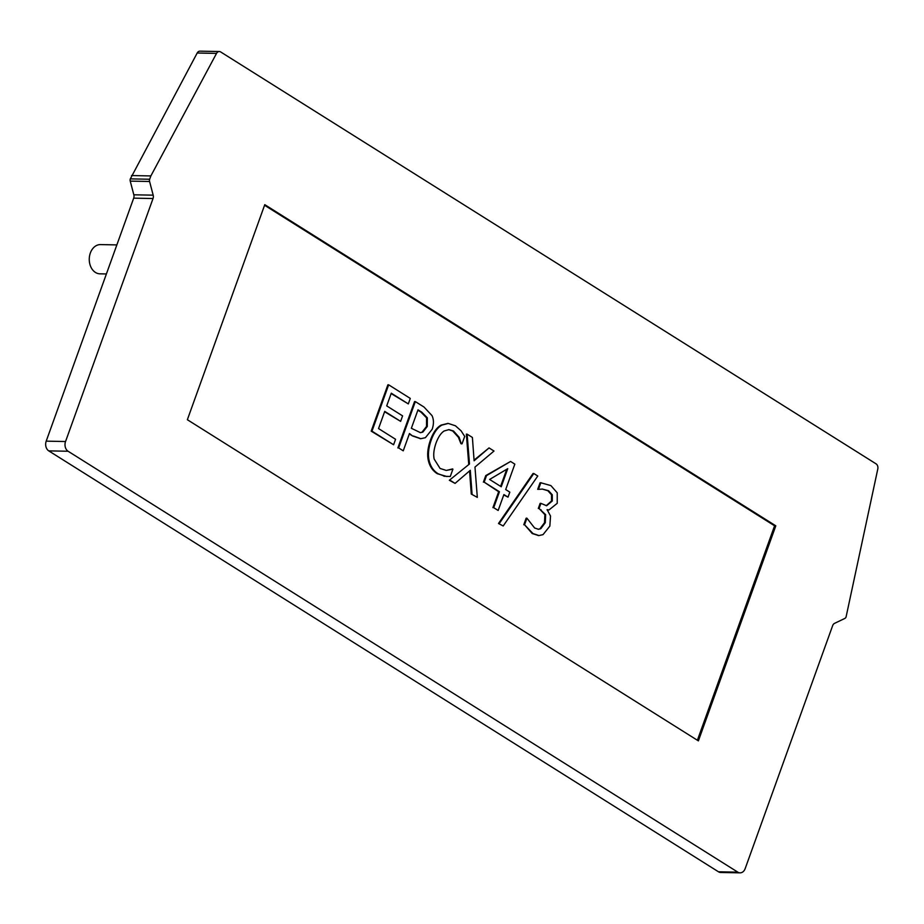<?xml version="1.0" encoding="UTF-8"?>
<svg xmlns="http://www.w3.org/2000/svg" width="924" height="924" viewBox="0 0 924 924"><rect width="100%" height="100%" fill="white"/><g stroke="black" fill="none" stroke-linecap="round" stroke-linejoin="round"><path stroke-width="1.39" d="M503.199 525.975L498.498 523.504L503.199 525.975L537.78 476.022L533.806 473.515L499.272 523.515M498.498 523.504L533.033 473.504L533.806 473.515M501.235 486.763L489.616 479.452L507.75 468.664L501.235 486.763M500.6 486.359L506.768 469.253M498.163 510.475L503.892 494.548L508.015 497.147L509.817 492.146L505.694 489.558L514.841 464.137L510.591 461.457L486.521 475.617L484.176 482.155L499.445 491.753L493.705 507.68L498.163 510.475L493.705 507.68M492.931 507.657L498.671 491.741L499.445 491.753M498.671 491.741L484.176 482.155M483.402 482.143L485.747 475.606L486.521 475.617M485.747 475.606L510.591 461.457M503.753 494.941L508.015 497.147M446.835 476.507L437.306 473.712C432.732 470.836 429.752 466.481 428.366 460.637C427.003 454.804 427.697 447.932 430.457 440.032C433.252 432.42 436.809 427.442 441.129 425.098L447.851 423.435M446.061 470.374L440.055 468.433L434.176 459.078C433.229 454.712 433.841 449.376 436.024 443.058C438.265 437.017 440.979 432.998 444.155 430.988L448.972 429.614L453.522 431.023L459.159 437.295L461.261 443.82L462.035 443.832L464.703 436.405L461.088 430.815L455.44 425.791L448.244 423.435L441.903 425.109C437.583 427.454 434.026 432.432 431.231 440.043C428.47 447.944 427.777 454.816 429.14 460.649C430.526 466.493 433.506 470.859 438.08 473.723L444.721 476.253L450.265 476.507L452.922 469.149L446.454 470.385M460.891 443.589L458.385 437.271L452.748 431.011L448.59 429.614M446.8 470.328L452.587 468.93M443.947 476.23L444.721 476.253M427.292 426.472L422.857 432.109L420.478 432.675L411.353 428.286L418.006 409.817L421.818 412.208L427.338 417.844L427.292 426.472L426.518 426.461L426.565 417.833L421.044 412.196L417.867 410.198M420.097 432.651L422.857 432.109M422.083 432.097L426.518 426.461M420.443 438.657L412.578 435.978L409.32 433.933M413.351 435.989L420.836 438.681L425.421 437.687L432.155 429.29C433.899 424.151 433.864 419.588 432.016 415.627L424.012 407.045L415.326 401.594L398.648 447.932L403.245 450.82L409.459 433.541L412.578 435.978M398.648 447.932L403.245 450.82M397.874 447.921L414.553 401.582L415.326 401.594M393.601 444.756L371.194 431.15L387.884 384.811L388.658 384.823L371.968 431.173L393.601 444.756L395.576 439.281L378.54 428.574L384.731 411.376L400.623 421.356L402.587 415.881L386.706 405.89L391.279 393.197L408.316 403.904L410.279 398.417L388.658 384.823M391.141 393.578L408.316 403.904M384.592 411.757L400.623 421.356M371.194 431.15L371.968 431.173M471.275 494.051L477.315 497.378L471.275 494.051L469.565 470.928M449.341 480.261L469.484 463.987L449.341 480.261L455.07 483.391L470.293 470.304L472.048 494.063M450.115 480.272L455.07 483.391M468.711 463.975L466.354 434.13L467.128 434.153L469.484 463.987M474.058 460.129L489.039 447.921L474.104 460.776L472.395 437.456L467.128 434.153M477.315 497.378L474.971 467.07L494.005 451.039L489.039 447.921M546.223 505.717L551.524 500.958L551.513 494.79L547.817 490.713L542.238 489.062M542.33 489.062L548.59 490.736L552.286 494.802L552.298 500.981L546.604 505.74L540.921 503.361L539.073 508.512L545.645 514.668L545.299 522.695L540.794 528.701L538.496 529.279L534.626 528.008L526.923 518.191L524.555 524.763L532.975 533.552L538.981 535.562L543.035 534.626L549.849 526.102L550.519 516.031L547.112 509.644L548.995 509.956L557.23 503.303L557.23 492.804L550.889 485.597L540.84 482.778L538.473 489.35L542.619 489.062M537.699 489.339L540.066 482.767L541.268 482.755M540.066 482.767L540.875 482.744M548.613 509.944L547.054 509.817M538.588 535.55L532.201 533.529L524.555 524.763M523.781 524.751L526.149 518.179L526.923 518.191M538.103 529.256L540.794 528.701M540.02 528.69L544.525 522.684L544.871 514.656L539.073 508.512M538.299 508.489L540.147 503.349L540.921 503.361M264.564 205.267L774.589 525.802L697.389 740.251M698.382 740.875L187.364 419.715L264.784 204.666L775.802 525.825L698.382 740.875M775.802 525.825L774.589 525.802M48.753 450.877L68.099 451.247A7.311 5.486 -88.9 0 1 65.546 441.522L46.2 441.152A7.311 5.486 91.1 0 0 48.753 450.877L718.491 871.794A7.311 5.486 91.1 0 0 720.743 872.475L740.089 872.845A7.311 5.486 -88.9 0 1 737.837 872.164L718.491 871.794M68.099 451.247L737.837 872.164M740.089 872.845A7.311 5.486 -88.9 0 0 745.16 868.641L832.651 625.64A4.389 3.292 -88.9 0 1 834.522 623.377L844.836 618.433A2.922 2.195 91.1 0 0 846.084 616.92L877.8 468.965A4.389 3.292 91.1 0 0 876.067 463.848L220.64 51.929A4.389 3.292 91.1 0 0 219.288 51.525L199.954 51.155A4.389 3.292 91.1 0 0 197.193 53.014L130.33 178.875A2.922 2.195 91.1 0 0 130.238 181.116L133.83 194.802A4.389 3.292 -88.9 0 1 133.691 198.152L46.2 441.152M106.399 273.954L99.942 273.827A14.622 10.961 -88.9 0 1 89.258 258.997A14.622 10.961 -88.9 0 1 100.497 244.594L116.851 244.906M131.52 175.56L150.866 175.93L149.676 179.244A2.922 2.195 91.1 0 0 149.584 181.485L153.176 195.16A4.389 3.292 -88.9 0 1 153.026 198.521L65.546 441.522M219.288 51.525A4.389 3.292 91.1 0 0 216.539 53.384L150.866 175.93M428.366 460.637L429.14 460.649M430.457 440.032L431.231 440.043M441.129 425.098L441.903 425.109M458.385 437.271L459.159 437.295M452.748 431.011L453.522 431.023M437.306 473.712L438.08 473.723M421.044 412.196L421.818 412.208M426.565 417.833L427.338 417.844M532.201 533.529L532.975 533.552M544.525 522.684L545.299 522.695M544.871 514.656L545.645 514.668M540.251 509.725L541.025 509.736M551.524 500.958L552.298 500.981M551.513 494.79L552.286 494.802M547.817 490.713L548.59 490.736M133.691 198.152L153.026 198.521M133.83 194.802L153.176 195.16M130.238 181.116L149.584 181.485M130.33 178.875L149.676 179.244M197.193 53.014L216.539 53.384M447.47 423.423L448.244 423.435M446.465 476.507L447.239 476.518M420.062 438.657L420.836 438.681M548.221 509.944L548.995 509.956M538.207 535.55L538.981 535.562"/></g></svg>

